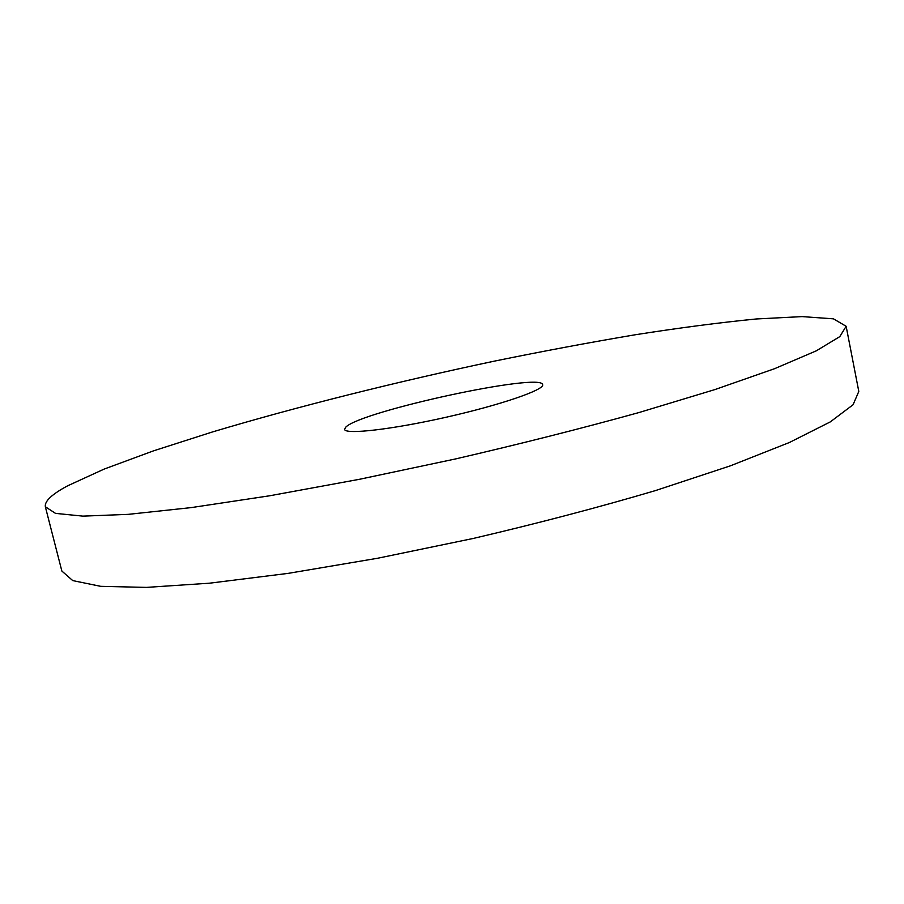 <?xml version="1.0" encoding="UTF-8"?>
<svg xmlns="http://www.w3.org/2000/svg" width="904" height="904" viewBox="0 0 904 904"><rect width="100%" height="100%" fill="white"/><g stroke="black" fill="none" stroke-linecap="round" stroke-linejoin="round"><path stroke-width="1.36" d="M846.144 326.287L858.8 391.443L853.071 404.743L830.29 421.897L789.373 442.508L730.443 465.809L655.377 490.612C598.358 507.449 537.631 523.393 473.221 538.456L377.849 558.209L288.161 573.373L209.705 583.17L146.482 587.397L100.672 586.323L72.738 580.594L61.856 571.045L45.347 506.76C44.454 501.245 51.878 494.273 67.597 485.832L104.22 469.052L153.68 450.791L212.655 431.897C297.653 406.495 396.585 381.804 494.194 361.171C542.852 351.227 589.984 342.401 635.602 334.706C679.831 327.779 720.081 322.525 756.354 318.965L802.142 316.603L833.443 318.829L846.144 326.287L839.793 336.627L816.301 350.831L774.592 368.685L714.827 389.601L638.913 412.563C581.34 428.496 520.139 443.966 455.311 458.983L359.476 479.289L269.55 495.799L191.117 507.619L128.165 514.365L82.829 516.127L55.517 513.37L45.347 506.76M345.882 427.038C361.668 411.015 542.264 371.996 542.637 384.708C544.649 389.805 500.432 405.037 445.921 417.286C391.409 429.603 344.932 434.813 344.571 429.355L345.882 427.038"/></g></svg>
